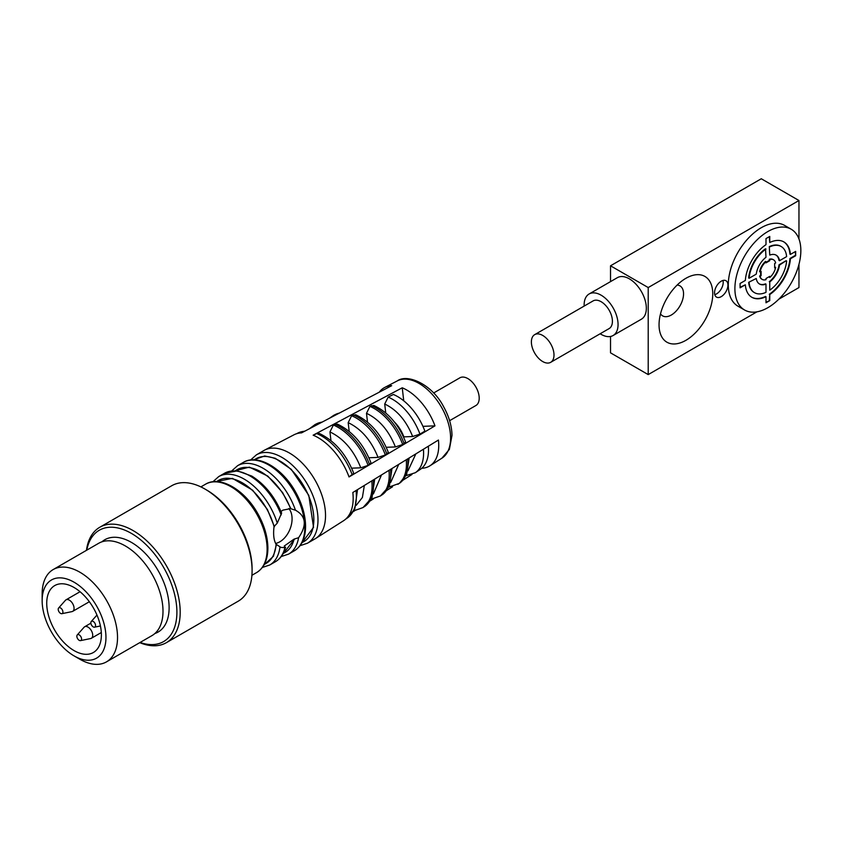 <?xml version="1.0" encoding="UTF-8"?>
<svg xmlns="http://www.w3.org/2000/svg" width="843" height="843" viewBox="0 0 843 843"><rect width="100%" height="100%" fill="white"/><g stroke="black" fill="none" stroke-linecap="round" stroke-linejoin="round"><path stroke-width="1.26" d="M610.522 265.798L648.214 287.558L798.964 200.518L761.282 178.758L610.522 265.798L610.522 281.625M610.522 336.473L610.522 352.838L648.214 374.598L756.888 311.857M778.858 299.17L798.964 287.558L798.964 264.344M648.214 287.558L648.214 374.598M613.093 335.525L641.365 319.212A23.983 13.846 -120 0 0 645.043 299.992A23.983 13.846 -120 0 0 629.373 278.854A23.983 13.846 -120 0 0 617.382 277.663L589.109 293.986A23.983 13.846 60 0 1 601.101 295.176A23.983 13.846 60 0 1 616.77 316.304A23.983 13.846 60 0 1 613.093 335.525A23.983 13.846 60 0 1 600.163 333.765M798.964 238.969L798.964 200.518M677.129 285.082A17.324 10 -60 0 1 679.964 285.882A17.324 10 -60 0 1 679.964 305.883A17.324 10 -60 0 1 662.64 315.883A17.324 10 -60 0 1 660.522 313.828M721.239 296.641A9.463 5.458 120 0 0 727.414 288.306A9.463 5.458 120 0 0 725.96 280.719A9.463 5.458 120 0 0 716.508 286.188A9.463 5.458 120 0 0 716.508 297.105A9.463 5.458 120 0 0 721.239 296.641M685.907 278.306A37.977 21.929 120 0 0 685.896 278.306A37.977 21.929 120 0 0 659.047 324.818A37.977 21.929 120 0 0 685.907 340.319A37.977 21.929 120 0 0 712.756 293.817A37.977 21.929 120 0 0 685.907 278.306L685.907 278.306M791.187 229.222L784.591 225.408A46.639 26.923 120 0 0 761.282 227.715A46.639 26.923 120 0 0 730.807 268.812A46.639 26.923 120 0 0 737.962 306.188L744.559 309.992A46.639 26.923 -60 0 1 737.404 272.626A46.639 26.923 -60 0 1 767.878 231.53A46.639 26.923 -60 0 1 791.187 229.222A46.639 26.923 -60 0 1 791.187 283.069A46.639 26.923 -60 0 1 744.559 309.992M584.167 306.072A23.983 13.846 60 0 1 589.109 293.986M714.78 294.66A9.463 5.458 120 0 0 716.518 293.922A9.463 5.458 120 0 0 722.978 280.456M550.679 362.332L609.099 328.601A15.985 9.231 -120 0 0 611.554 315.788A15.985 9.231 -120 0 0 601.101 301.699A15.985 9.231 -120 0 0 593.114 300.909L534.694 334.639A15.985 9.231 60 0 1 542.692 335.43A15.985 9.231 60 0 1 553.134 349.518A15.985 9.231 60 0 1 550.679 362.332A15.985 9.231 60 0 1 534.694 353.101A15.985 9.231 60 0 1 534.694 334.639M790.407 254.417L795.666 251.383L795.666 255.735L790.407 258.769A31.981 18.462 -60 0 1 769.754 294.534L769.754 300.614L765.992 302.785L765.992 296.715A31.981 18.462 -60 0 1 751.882 297.305A31.981 18.462 -60 0 1 745.338 284.797L740.08 287.832L740.08 283.48L745.338 280.445A31.981 18.462 -60 0 1 765.992 244.67L765.992 238.601L769.754 236.419L769.754 242.499A31.981 18.462 -60 0 1 783.864 241.909A31.981 18.462 -60 0 1 790.407 254.417L789.933 254.143A31.981 18.462 120 0 0 783.621 241.783M795.666 255.735L795.202 251.657M769.29 236.693L769.754 242.499M740.08 287.284L745.338 284.797M751.65 297.157A31.981 18.462 120 0 0 765.518 296.441L765.992 296.715M765.992 302.247L769.754 300.614M769.29 300.34L769.754 294.534M769.29 294.27A31.981 18.462 120 0 0 789.933 258.495L790.407 258.769M789.933 258.495L795.202 255.461M748.658 282.331L756.245 278.496L748.658 282.331A26.649 15.385 -60 0 0 754.074 292.416A26.649 15.385 -60 0 0 754.316 292.542M759.311 283.891A16.66 9.621 120 0 0 765.518 283.849L765.992 284.123A16.66 9.621 -60 0 1 759.543 284.028A16.66 9.621 -60 0 1 756.245 278.496M749.121 278.253L748.658 277.979A26.649 15.385 -60 0 1 765.518 248.769L765.992 257.273A16.66 9.621 -60 0 0 756.245 274.144L749.121 278.253A26.649 15.385 -60 0 1 765.992 249.043M765.992 262.321L769.29 260.413L769.29 259.254A11.328 6.544 -60 0 1 773.063 259.528A11.328 6.544 -60 0 1 773.294 259.665M774.654 267.326L775.655 267.284A11.328 6.544 -60 0 1 769.754 277.505L769.754 276.356L765.992 278.527L765.992 279.686A11.328 6.544 -60 0 1 762.209 279.412A11.328 6.544 -60 0 1 760.091 276.272L761.092 275.703L761.092 271.351L760.091 271.92A11.328 6.544 -60 0 1 765.992 261.709L765.992 262.858L769.754 260.687L769.754 259.528A11.328 6.544 -60 0 1 773.537 259.802A11.328 6.544 -60 0 1 775.655 262.932L774.654 263.511L774.654 267.863L775.655 267.284M769.754 277.505L769.29 276.62M761.977 279.265A11.328 6.544 -60 0 1 761.735 279.138A11.328 6.544 -60 0 1 759.617 276.009L760.618 275.429L760.618 271.615M760.091 271.92L759.617 271.657A11.328 6.544 -60 0 1 765.518 261.435L765.992 261.709M769.29 281.667A16.66 9.621 120 0 0 779.027 264.797L786.15 260.687L779.501 265.071A16.66 9.621 -60 0 1 769.754 281.941L769.754 290.171L769.754 281.941M769.29 246.599L769.754 255.092L769.29 246.599A26.649 15.385 -60 0 1 780.723 246.251A26.649 15.385 -60 0 1 780.955 246.398M769.754 255.092A16.66 9.621 -60 0 1 776.203 255.187A16.66 9.621 -60 0 1 779.501 260.719L779.027 260.445A16.66 9.621 120 0 0 775.96 255.05M765.992 284.123L765.992 292.342A26.649 15.385 -60 0 1 754.548 292.69A26.649 15.385 -60 0 1 749.121 282.605M786.624 260.961A26.649 15.385 -60 0 1 769.754 290.171M769.754 246.873A26.649 15.385 -60 0 1 781.198 246.525A26.649 15.385 -60 0 1 786.624 256.609L779.501 260.719M166.398 642.661L238.284 601.154A66.629 38.462 -120 0 0 252.089 570.658A66.629 38.462 -120 0 0 251.614 562.724A66.629 38.462 -120 0 0 204.975 489.056A66.629 38.462 -120 0 0 198.347 485.768A66.629 38.462 -120 0 0 171.666 485.758L99.78 527.265A66.629 38.462 60 0 1 126.45 527.275A66.629 38.462 60 0 1 175.228 584.979A66.629 38.462 60 0 1 166.398 642.661A66.629 38.462 60 0 1 139.748 642.661M86.45 550.342A66.629 38.462 60 0 1 99.78 527.265M252.089 570.658L252.089 568.751A64.289 37.124 -120 0 0 251.636 561.101A64.289 37.124 -120 0 0 206.63 490.015L204.975 489.056M86.808 550.131A64.289 37.124 60 0 1 125.038 530.247A64.289 37.124 60 0 1 176.271 603.093A64.289 37.124 60 0 1 140.107 642.45M154.849 633.536A53.299 30.769 -120 0 0 158.084 570.532A53.299 30.769 -120 0 0 101.898 541.828M106.492 661.86L151.961 635.611A53.299 30.769 -120 0 0 156.092 582.113A53.299 30.769 -120 0 0 147.072 566.475A53.299 30.769 -120 0 0 120.012 543.303A53.299 30.769 -120 0 0 98.663 543.292L53.193 569.552A53.299 30.769 60 0 1 74.532 569.562A53.299 30.769 60 0 1 113.552 615.717A53.299 30.769 60 0 1 106.492 661.86A53.299 30.769 60 0 1 79.832 659.226L74.058 655.886A45.122 26.049 60 0 1 42.15 600.616A45.122 26.049 60 0 1 69.569 579.973A45.122 26.049 60 0 1 105.881 634.821A45.122 26.049 60 0 1 74.058 655.886M42.15 600.616L42.15 593.946A53.299 30.769 60 0 1 53.193 569.552M264.27 564.462L266.251 563.314A47.84 27.619 -120 0 0 276.072 544.241C273.775 540.3 273.1 534.409 274.038 526.58A47.84 27.619 -120 0 0 237.568 480.468A47.84 27.619 -120 0 0 218.421 480.457L216.43 481.606M70.211 585.59A38.641 22.308 -120 0 0 54.732 585.579A38.641 22.308 -120 0 0 54.732 630.195A38.641 22.308 -120 0 0 93.383 652.503A38.641 22.308 -120 0 0 98.505 619.057A38.641 22.308 -120 0 0 70.211 585.59M283.111 553.588L285.092 552.439A47.84 27.619 -120 0 0 294.07 539.12L284.249 546.043L284.945 547.602L280.951 547.434L276.072 544.241M274.038 526.58L277.263 523.124L281.636 513.071C274.702 496.59 264.744 484.251 251.783 476.074L237.378 470.879L224.354 473.344A51.033 29.463 -120 0 1 281.183 514.894M58.61 608.014L65.448 600.29A6.66 3.846 60 0 1 66.017 599.826A6.66 3.846 60 0 1 68.683 599.826A6.66 3.846 60 0 1 73.562 605.59A6.66 3.846 60 0 1 72.677 611.365A6.66 3.846 60 0 1 71.992 611.618L61.876 613.683A3.33 1.928 60 0 1 58.894 611.628A3.33 1.928 60 0 1 58.61 608.014A3.33 1.928 60 0 1 60.232 607.782A3.33 1.928 60 0 1 62.761 610.954A3.33 1.928 60 0 1 61.876 613.683M77.25 634.948L84.089 627.224A6.66 3.846 60 0 1 84.669 626.76A6.66 3.846 60 0 1 87.335 626.76A6.66 3.846 60 0 1 92.214 632.524A6.66 3.846 60 0 1 91.329 638.299A6.66 3.846 60 0 1 90.633 638.551L80.528 640.617A3.33 1.928 60 0 1 77.535 638.562A3.33 1.928 60 0 1 77.25 634.948A3.33 1.928 60 0 1 78.873 634.716A3.33 1.928 60 0 1 81.402 637.888A3.33 1.928 60 0 1 80.528 640.617M275.387 561.733C280.424 558.74 283.828 553.893 285.577 547.16L284.945 547.602A51.033 29.463 -120 0 1 275.387 561.733L269.739 565A51.033 29.463 -120 0 0 279.992 546.907M92.878 621.27A3.33 1.928 60 0 1 95.407 624.442A3.33 1.928 60 0 1 94.532 627.171A3.33 1.928 60 0 1 91.539 625.116A3.33 1.928 60 0 1 91.255 621.502A3.33 1.928 60 0 1 92.878 621.27M280.993 511.501L282.921 510.131L290.561 508.635A47.84 27.619 -120 0 0 237.262 469.583L235.281 470.731M290.561 508.635L296.22 510.489M231.741 470.889L237.547 465.726A51.033 29.463 -120 0 1 257.979 465.736A51.033 29.463 -120 0 1 295.429 510.194C306.062 516.053 307.115 525.221 298.591 537.708L294.07 539.12M275.598 543.44A19.99 13.045 112.4 0 0 290.203 528.645A19.99 13.045 112.4 0 0 288.833 508.519M301.952 542.702L303.944 541.554A47.84 27.619 -120 0 0 310.277 500.141A47.84 27.619 -120 0 0 275.261 458.708A47.84 27.619 -120 0 0 256.103 458.708L254.122 459.846M300.045 545.684L307.421 543.24L314.955 538.888A51.033 29.463 -120 0 0 315.588 538.508A51.033 29.463 -120 0 0 321.52 494.135A51.033 29.463 -120 0 0 284.365 450.499A51.033 29.463 -120 0 0 264.565 450.141A51.033 29.463 -120 0 0 263.922 450.499L256.388 454.851L250.582 460.015M313.143 435.188L402.248 387.791A45.237 26.122 60 0 1 434.967 425.863L349.034 476.948A49.621 28.651 -120 0 0 313.143 435.188M379.276 392.185A45.237 26.122 60 0 1 384.693 387.474A45.237 26.122 60 0 1 391.679 385.683L301.562 432.87A49.621 28.651 -120 0 0 293.901 434.84L264.565 450.141M315.588 538.508L343.501 520.763A49.621 28.651 -120 0 0 352.827 492.502L438.423 440.046A45.237 26.122 60 0 1 429.919 465.81A45.237 26.122 60 0 1 421.816 468.255L421.753 468.286M411.953 474.483L403.059 480.12M392.532 486.78L386.716 490.457M373.481 498.835L370.077 500.984M354.724 510.7L353.396 511.543M434.967 425.863L422.923 426.337M403.734 400.804L402.248 387.791M349.023 476.896L353.754 473.355C346.115 453.998 334.545 440.657 319.054 433.334L316.683 433.544L313.311 435.262M330.951 440.594L329.95 431.932C343.48 438.381 353.765 450.341 360.804 467.812L368.085 465.389L371.015 462.944C363.586 444.135 352.342 431.173 337.274 424.05L333.385 425.03L329.95 431.932M349.181 431.384L348.18 422.649C361.278 428.897 371.236 440.478 378.054 457.401L385.335 454.978L388.36 452.48C381.152 434.219 370.235 421.637 355.598 414.724L351.615 415.747L348.18 422.649M367.506 422.132L366.494 413.312C379.171 419.361 388.802 430.562 395.399 446.938L402.68 444.514L405.609 442.069C398.634 424.366 388.033 412.153 373.818 405.441L369.929 406.41L366.494 413.312M385.746 412.933L384.714 404.029C396.969 409.867 406.284 420.699 412.649 436.526L419.94 434.103L424.872 431.131A43.551 25.142 -120 0 0 393.365 394.482L388.159 397.127L384.714 404.029M412.649 436.526L403.86 436.864A24.521 14.152 -120 0 0 394.355 421.943M395.399 446.938L386.231 447.296M378.054 457.401L368.897 457.76M360.804 467.812L351.647 468.171M449.604 420.689L475.895 405.515A15.985 9.231 -120 0 0 478.013 391.668A15.985 9.231 -120 0 0 466.305 377.822A15.985 9.231 -120 0 0 459.899 377.812L433.618 392.996M423.428 449.235A43.941 25.364 60 0 1 415.293 472.733L420.267 469.414A43.551 25.142 -120 0 0 428.339 446.232M251.909 575.295L256.546 572.618A51.033 29.463 -120 0 0 263.311 528.435A51.033 29.463 -120 0 0 225.945 484.23A51.033 29.463 -120 0 0 205.513 484.219L200.876 486.896M276.451 544.399L273.448 556.254L263.996 564.958M215.861 481.595L232.457 478.371L252.668 490.204L267.368 509.435L274.418 526.738M277.263 523.124A51.033 29.463 -120 0 0 218.695 476.611L212.889 481.774M294.47 539.288L282.837 554.083M234.428 470.963L249.349 467.127L267.832 476.116L282.574 492.554L290.961 508.793M281.193 556.57L288.58 554.114A51.033 29.463 -120 0 0 298.591 537.708M288.58 554.114L294.228 550.858A51.033 29.463 -120 0 0 300.993 506.675A51.033 29.463 -120 0 0 263.638 462.47A51.033 29.463 -120 0 0 243.195 462.459L237.547 465.726M253.553 459.835L264.691 455.979L275.208 458.255L291.278 469.34L308.801 495.399L313.533 527.349L301.678 543.198M307.421 543.24A51.033 29.463 -120 0 0 314.186 499.056A51.033 29.463 -120 0 0 276.831 454.851A51.033 29.463 -120 0 0 256.377 454.851M429.919 465.81L441.89 458.202A44.637 25.764 -120 0 0 441.353 406.99A44.637 25.764 -120 0 0 397.274 380.91L384.693 387.474M352.269 474.936A49.2 28.399 -120 0 0 316.683 433.544M304.618 431.268A49.2 28.399 -120 0 0 297.916 433.039L296.378 433.797M357.527 489.625L354.798 508.93L347.074 518.182A49.2 28.399 -120 0 0 356.041 490.531M388.159 397.127A43.941 25.364 60 0 1 419.94 434.103M415.862 453.871L407.98 470.837M364.345 485.442L362.395 497.465L356.157 505.4M368.085 465.389A47.967 27.693 -120 0 0 333.385 425.03M320.572 422.923A47.967 27.693 -120 0 0 315.082 424.535L309.402 428.771M374.703 479.098L372.016 497.549L363.017 507.56A47.967 27.693 -120 0 0 371.795 480.879M369.519 464.525A47.851 27.629 -120 0 0 334.903 424.261M322.015 422.164A47.851 27.629 -120 0 0 316.652 423.766L315.082 424.535M364.471 506.601A47.851 27.629 -120 0 0 373.228 480.004M371.447 405.641A45.164 26.08 60 0 1 404.124 443.65M355.735 404.503L354.218 405.177A45.164 26.08 60 0 1 355.62 404.566M407.675 458.887A45.164 26.08 60 0 1 399.35 483.355L387.759 487.517M369.929 406.41A45.28 26.144 60 0 1 402.68 444.514M354.218 405.177L352.659 405.947A45.28 26.144 60 0 1 354.334 405.241M406.242 459.762A45.28 26.144 60 0 1 397.907 484.325M398.728 464.377L390.741 482.344M381.489 474.936L373.396 493.903M385.335 454.978A46.628 26.923 -120 0 0 351.615 415.747M337.748 413.924A46.628 26.923 -120 0 0 333.817 415.272L329.381 418.307M391.974 468.518L389.413 485.926L380.414 495.969A46.628 26.923 -120 0 0 388.981 470.352M386.863 454.061A46.513 26.85 -120 0 0 353.228 414.925M339.244 413.144A46.513 26.85 -120 0 0 335.482 414.45L333.817 415.272M381.953 494.946A46.513 26.85 -120 0 0 390.499 469.414M256.546 572.618C264.154 567.876 267.937 559.499 267.884 547.486C267.61 536.443 264.259 525.178 257.842 513.693C244.681 489.72 219.97 475.21 205.513 484.219M262.352 567.444L269.739 565M218.706 476.601L224.354 473.344M72.677 611.365L89.358 601.733M66.017 599.826L80.053 591.723M91.329 638.299L101.308 632.535M84.669 626.76L90.875 623.167M94.532 627.171L100.422 625.97M91.255 621.502L96.966 615.063M294.228 550.858C301.836 546.116 305.619 537.739 305.577 525.726C305.292 514.683 301.952 503.419 295.535 491.933C282.373 467.96 257.663 453.45 243.195 462.459M441.89 458.202L449.361 449.424L452.017 435.315C451.764 425.894 448.961 416.368 443.618 406.726C432.227 384.45 407.591 373.365 397.274 380.91M347.074 518.182L345.651 519.13M297.916 433.039L305.177 430.984M415.293 472.733L405.399 475.852M363.017 507.56L353.828 510.816M316.652 423.766L322.479 421.921M409.14 457.991L406.632 474.556L399.35 483.355M352.659 405.947L350.214 407.401M380.414 495.969L371.194 499.172M335.482 414.45L339.581 412.965"/></g></svg>
